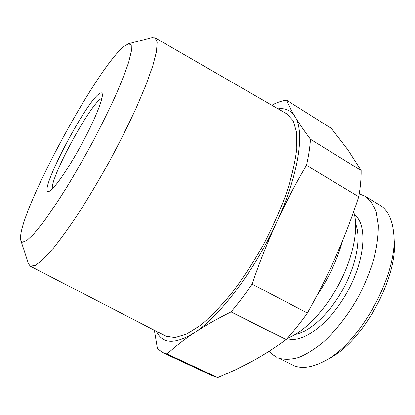 <?xml version="1.0" encoding="UTF-8"?>
<svg xmlns="http://www.w3.org/2000/svg" width="415" height="415" viewBox="0 0 415 415"><rect width="100%" height="100%" fill="white"/><g stroke="black" fill="none" stroke-linecap="round" stroke-linejoin="round"><path stroke-width="0.62" d="M306.498 165.315C295.817 183.331 285.888 202.281 276.701 222.17C267.639 241.992 259.437 262.638 252.092 284.109L307.39 313.045C318.082 294.095 327.7 274.969 336.238 255.671C344.756 236.228 352.252 216.594 358.736 196.767L306.498 165.315C308.693 155.677 310.015 146.983 310.462 139.238C304.06 130.616 298.925 123.105 295.049 116.708C304.895 131.456 299.096 173.745 276.701 222.17C254.805 270.497 219.545 316.624 194.272 332.773C175.011 344.611 162.405 344.134 156.45 331.346M358.736 196.767C360.438 187.139 361.237 178.388 361.138 170.518L347.749 149.607L331.383 128.427L286.568 100.186C282.35 100.71 277.837 102.168 273.029 104.559L271.991 105.337M278.081 108.855C285.421 107.879 291.076 110.499 295.049 116.708C291.221 110.338 288.394 104.829 286.568 100.186M165.959 336.249L175.104 337.618L186.786 334.013L200.647 325.168C210.799 316.697 221.371 305.756 232.374 292.352C243.346 277.744 253.741 261.792 263.561 244.487C272.743 226.855 280.462 209.508 286.713 192.451C291.932 176.043 295.304 161.352 296.824 148.383L296.606 132.183L293.161 120.666L286.936 113.969L155.085 37.817L157.176 42.221L156.471 51.631L152.73 66.047L145.904 85.111L136.167 108.04C128.365 124.894 119.619 142.371 109.928 160.475C99.948 178.429 89.956 195.304 79.955 211.095C70.239 225.802 61.373 238.163 53.369 248.191L43.119 259.406L35.436 265.372L30.259 266.16L165.959 336.249M151.797 37.682L155.085 37.817M28.365 263.468L30.259 266.16M123.815 46.547C94.667 70.462 14.214 221.179 20.921 240.7L22.415 242.158L26.736 240.544L33.563 234.164L42.74 222.969C49.914 213.206 57.825 201.441 66.478 187.689C75.354 173.065 84.152 157.716 92.867 141.64C101.276 125.61 108.777 110.421 115.365 96.083C121.232 82.652 125.709 71.245 128.79 61.856L131.373 51.149L131.239 45.131L128.614 43.7L123.815 46.547M48.669 191.512L48.752 191.491C52.938 190.698 67.261 170.549 80.909 145.556C94.579 120.583 103.807 97.65 102.215 93.697C101.836 92.618 100.902 92.592 99.413 93.624C85.417 102.277 37.381 194.365 48.669 191.512M52.425 188.804C49.577 179.114 89.329 105.524 101.016 98.734L101.934 98.236M394.11 239.631C398.571 276.774 362.85 342.126 329.173 358.42M379.725 205.077C387.76 209.923 392.44 219.504 393.762 233.816C398.592 273.361 359.987 343.983 324.089 361.268C312.236 367.446 302.219 368.93 294.038 365.719L278.657 358.155C284.514 359.826 291.226 359.592 298.795 357.46C306.742 354.177 315.032 348.968 323.664 341.83C336.627 329.868 349.077 313.636 359.219 295.283C365.48 282.807 370.46 270.383 374.159 258.006C377.017 245.976 378.407 234.983 378.33 225.029L376.275 212.21C373.656 205.129 369.936 199.807 365.117 196.248L379.725 205.077M269.397 351.085L272.873 354.737L277.002 357.429M359.234 193.841L365.117 196.248M342.536 240.845C337.276 259.795 328.639 278.221 316.619 296.123M361.138 170.518L310.462 139.238M307.39 313.045C300.455 322.808 293.353 331.658 286.091 339.584L231.051 311.883C238.143 303.526 245.156 294.271 252.092 284.109M212.703 375.897L217.771 377.593L167.162 353.99L162.768 352.626L212.703 375.897M154.364 330.267L157.451 348.714L162.768 352.626M231.051 311.883C217.04 318.824 204.777 325.785 194.272 332.773C183.824 339.792 174.788 346.862 167.162 353.99M286.091 339.584C275.14 347.651 264.013 354.799 252.714 361.029L235.466 369.827L217.771 377.593M353.611 211.769C358.928 227.233 353.694 256.019 339.429 283.269C325.178 310.524 303.837 332.457 287.232 338.329M354.467 214.778C367.472 224.053 365.631 258.275 347.889 290.863C330.288 323.524 302.4 344.128 287.32 338.624L287.045 338.536M355.676 224.059C361.299 237.722 356.563 264.428 343.158 288.918C329.775 313.424 309.849 331.829 295.314 334.474M20.921 240.7L28.552 264.033M128.614 43.7L152.372 37.532"/></g></svg>
